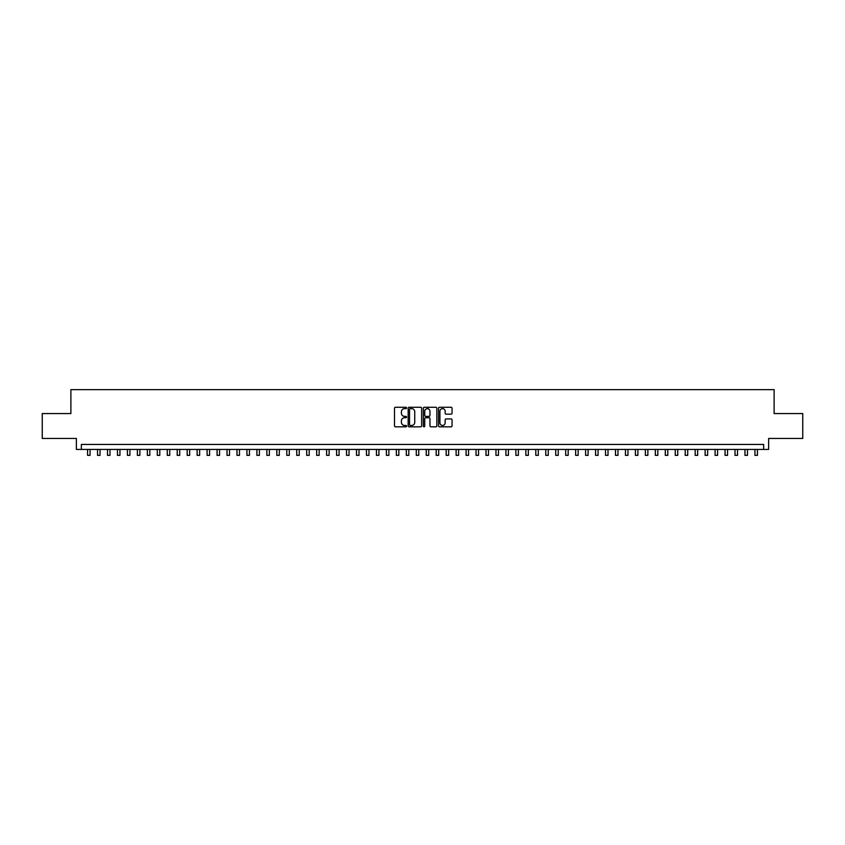 <?xml version="1.0" encoding="UTF-8"?>
<svg xmlns="http://www.w3.org/2000/svg" width="845" height="845" viewBox="0 0 845 845"><rect width="100%" height="100%" fill="white"/><g stroke="black" fill="none" stroke-linecap="round" stroke-linejoin="round"><path stroke-width="1.27" d="M406.561 407.955A0.687 0.687 0 0 0 405.875 407.269L395.492 407.269A0.982 0.982 0 0 0 394.509 408.251L394.509 425.848A0.982 0.982 0 0 0 395.492 426.82L405.875 426.82A0.687 0.687 0 0 0 406.561 426.144A0.687 0.687 0 0 0 405.875 425.457L404.533 425.457A3.126 3.126 0 0 1 401.407 422.331L401.407 420.863A3.126 3.126 0 0 1 404.533 417.726L405.875 417.726A0.687 0.687 0 0 0 406.561 417.05A0.687 0.687 0 0 0 405.875 416.363L404.533 416.363A3.126 3.126 0 0 1 401.407 413.237L401.407 411.768A3.126 3.126 0 0 1 404.533 408.642L405.875 408.642A0.687 0.687 0 0 0 406.561 407.955M451.072 414.166A0.982 0.982 0 0 0 452.054 413.184L452.054 408.251A0.982 0.982 0 0 0 451.072 407.269L439.537 407.269A0.982 0.982 0 0 0 438.555 408.251L438.555 425.848A0.982 0.982 0 0 0 439.537 426.82L451.072 426.82A0.982 0.982 0 0 0 452.054 425.848L452.054 419.88A0.982 0.982 0 0 0 451.072 418.909L446.139 418.909A0.982 0.982 0 0 0 445.157 419.88L445.157 422.838A2.619 2.619 0 0 1 442.548 425.457A2.619 2.619 0 0 1 439.928 422.838L439.928 411.251A2.619 2.619 0 0 1 442.548 408.642A2.619 2.619 0 0 1 445.157 411.251L445.157 413.184A0.982 0.982 0 0 0 446.139 414.166L451.072 414.166M763.658 449.424L768.633 449.424L768.633 438.46L802.75 438.46L802.75 413.564L774.115 413.564L774.115 389.651L70.885 389.651L70.885 413.564L42.25 413.564L42.25 438.46L76.367 438.46L76.367 449.424L763.658 449.424L763.658 444.438L81.342 444.438L81.342 449.424M421.644 408.251A0.982 0.982 0 0 0 420.662 407.269L409.128 407.269A0.982 0.982 0 0 0 408.156 408.251L408.156 425.848A0.982 0.982 0 0 0 409.128 426.82L420.662 426.82A0.982 0.982 0 0 0 421.644 425.848L421.644 408.251M424.338 407.269L435.872 407.269A0.982 0.982 0 0 1 436.844 408.251L436.844 425.848A0.982 0.982 0 0 1 435.872 426.82L430.929 426.82A0.982 0.982 0 0 1 429.957 425.848L429.957 418.708A0.982 0.982 0 0 0 428.975 417.726L425.7 417.726A0.982 0.982 0 0 0 424.729 418.708L424.729 426.144A0.687 0.687 0 0 1 424.042 426.82A0.687 0.687 0 0 1 423.356 426.144L423.356 408.251A0.982 0.982 0 0 1 424.338 407.269M410.205 408.642A0.687 0.687 0 0 0 409.519 409.318L409.519 424.771A0.687 0.687 0 0 0 410.205 425.457L411.621 425.457A3.126 3.126 0 0 0 414.747 422.331L414.747 411.768A3.126 3.126 0 0 0 411.621 408.642L410.205 408.642M429.957 411.304A2.619 2.619 0 0 0 427.338 408.684A2.619 2.619 0 0 0 424.729 411.304L424.729 415.381A0.982 0.982 0 0 0 425.7 416.363L428.975 416.363A0.982 0.982 0 0 0 429.957 415.381L429.957 411.304M87.574 449.424L87.574 455.349L90.066 455.349L90.066 449.424M97.534 449.424L97.534 455.349L100.027 455.349L100.027 449.424M107.495 449.424L107.495 455.349L109.987 455.349L109.987 449.424M117.455 449.424L117.455 455.349L119.948 455.349L119.948 449.424M127.415 449.424L127.415 455.349L129.908 455.349L129.908 449.424M137.376 449.424L137.376 455.349L139.869 455.349L139.869 449.424M147.336 449.424L147.336 455.349L149.829 455.349L149.829 449.424M157.297 449.424L157.297 455.349L159.789 455.349L159.789 449.424M167.257 449.424L167.257 455.349L169.75 455.349L169.75 449.424M177.218 449.424L177.218 455.349L179.71 455.349L179.71 449.424M187.178 449.424L187.178 455.349L189.671 455.349L189.671 449.424M197.138 449.424L197.138 455.349L199.631 455.349L199.631 449.424M207.099 449.424L207.099 455.349L209.592 455.349L209.592 449.424M217.059 449.424L217.059 455.349L219.552 455.349L219.552 449.424M227.02 449.424L227.02 455.349L229.513 455.349L229.513 449.424M236.98 449.424L236.98 455.349L239.473 455.349L239.473 449.424M246.941 449.424L246.941 455.349L249.433 455.349L249.433 449.424M256.901 449.424L256.901 455.349L259.394 455.349L259.394 449.424M266.862 449.424L266.862 455.349L269.354 455.349L269.354 449.424M276.822 449.424L276.822 455.349L279.315 455.349L279.315 449.424M286.782 449.424L286.782 455.349L289.275 455.349L289.275 449.424M296.743 449.424L296.743 455.349L299.236 455.349L299.236 449.424M306.703 449.424L306.703 455.349L309.196 455.349L309.196 449.424M316.664 449.424L316.664 455.349L319.156 455.349L319.156 449.424M326.624 449.424L326.624 455.349L329.117 455.349L329.117 449.424M336.585 449.424L336.585 455.349L339.077 455.349L339.077 449.424M346.545 449.424L346.545 455.349L349.038 455.349L349.038 449.424M356.505 449.424L356.505 455.349L358.998 455.349L358.998 449.424M366.466 449.424L366.466 455.349L368.959 455.349L368.959 449.424M376.437 449.424L376.437 455.349L378.919 455.349L378.919 449.424M386.397 449.424L386.397 455.349L388.88 455.349L388.88 449.424M396.358 449.424L396.358 455.349L398.84 455.349L398.84 449.424M406.318 449.424L406.318 455.349L408.8 455.349L408.8 449.424M416.279 449.424L416.279 455.349L418.761 455.349L418.761 449.424M428.077 408.79L428.077 407.269M426.239 449.424L426.239 455.349L428.721 455.349L428.721 449.424M436.2 449.424L436.2 455.349L438.682 455.349L438.682 449.424M446.16 449.424L446.16 455.349L448.642 455.349L448.642 449.424M456.12 449.424L456.12 455.349L458.603 455.349L458.603 449.424M466.081 449.424L466.081 455.349L468.563 455.349L468.563 449.424M476.041 449.424L476.041 455.349L478.534 455.349L478.534 449.424M486.002 449.424L486.002 455.349L488.494 455.349L488.494 449.424M495.962 449.424L495.962 455.349L498.455 455.349L498.455 449.424M505.923 449.424L505.923 455.349L508.415 455.349L508.415 449.424M515.883 449.424L515.883 455.349L518.376 455.349L518.376 449.424M525.843 449.424L525.843 455.349L528.336 455.349L528.336 449.424M535.804 449.424L535.804 455.349L538.297 455.349L538.297 449.424M545.764 449.424L545.764 455.349L548.257 455.349L548.257 449.424M555.725 449.424L555.725 455.349L558.218 455.349L558.218 449.424M565.685 449.424L565.685 455.349L568.178 455.349L568.178 449.424M575.646 449.424L575.646 455.349L578.138 455.349L578.138 449.424M585.606 449.424L585.606 455.349L588.099 455.349L588.099 449.424M595.567 449.424L595.567 455.349L598.059 455.349L598.059 449.424M605.527 449.424L605.527 455.349L608.02 455.349L608.02 449.424M615.487 449.424L615.487 455.349L617.98 455.349L617.98 449.424M625.448 449.424L625.448 455.349L627.941 455.349L627.941 449.424M635.408 449.424L635.408 455.349L637.901 455.349L637.901 449.424M645.369 449.424L645.369 455.349L647.861 455.349L647.861 449.424M655.329 449.424L655.329 455.349L657.822 455.349L657.822 449.424M665.29 449.424L665.29 455.349L667.782 455.349L667.782 449.424M675.25 449.424L675.25 455.349L677.743 455.349L677.743 449.424M685.211 449.424L685.211 455.349L687.703 455.349L687.703 449.424M695.171 449.424L695.171 455.349L697.664 455.349L697.664 449.424M705.131 449.424L705.131 455.349L707.624 455.349L707.624 449.424M715.092 449.424L715.092 455.349L717.585 455.349L717.585 449.424M725.052 449.424L725.052 455.349L727.545 455.349L727.545 449.424M735.013 449.424L735.013 455.349L737.505 455.349L737.505 449.424M744.973 449.424L744.973 455.349L747.466 455.349L747.466 449.424M754.934 449.424L754.934 455.349L757.426 455.349L757.426 449.424"/></g></svg>
